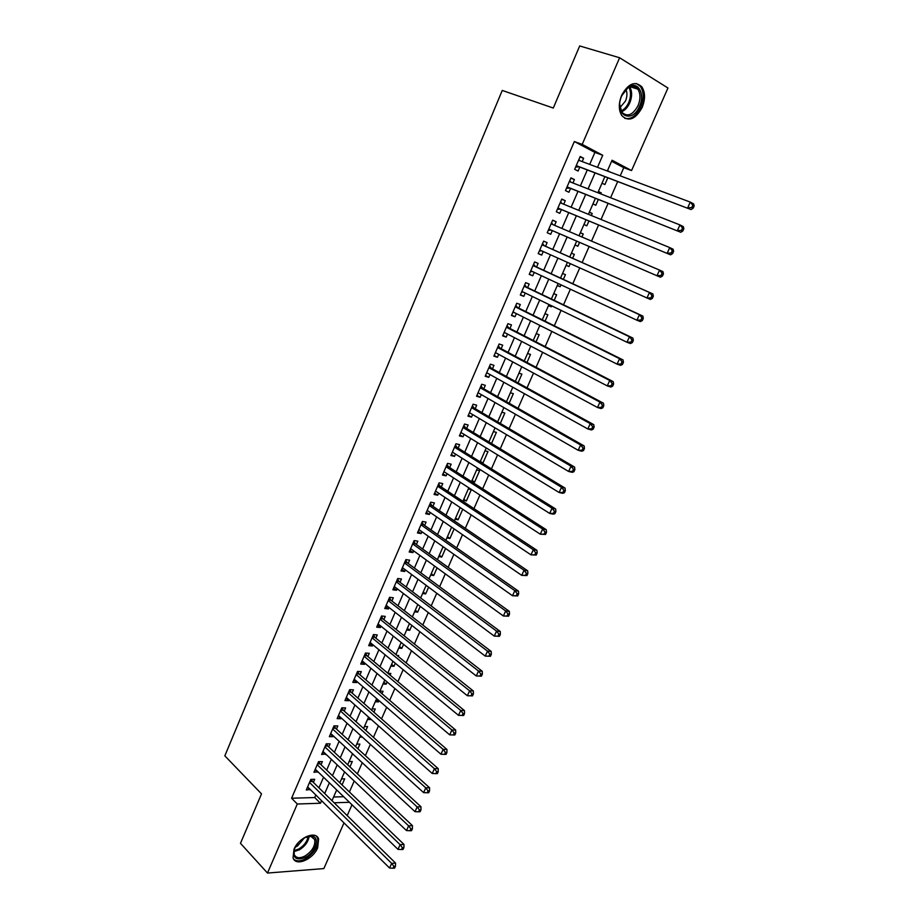 <?xml version="1.0" encoding="UTF-8"?>
<svg xmlns="http://www.w3.org/2000/svg" width="919" height="919" viewBox="0 0 919 919"><rect width="100%" height="100%" fill="white"/><g stroke="black" fill="none" stroke-linecap="round" stroke-linejoin="round"><path stroke-width="1.38" d="M293.988 849.282C298.732 837.312 316.216 830.236 318.617 839.093L317.675 847.755C313 859.564 295.516 866.847 293.046 857.806L293.988 849.282M621.646 95.312C628.297 83.422 635.04 80.619 641.887 86.903C645.31 92.417 645.402 99.275 642.163 107.477C635.5 119.367 628.722 122.089 621.841 115.656C618.544 110.223 618.476 103.433 621.646 95.312M343.993 822.896L323.856 868.581L267.475 873.05L240.479 843.332L261.513 793.878L224.833 755.843L502.256 90.441L553.284 108.04L579.694 45.95L619.613 57.759L667.952 88.006L631.56 170.566L612.065 160.228L607.344 171.026M620.21 175.839L623.783 167.695L631.56 170.566M349.404 791.994L354.229 781.024M357.365 773.878L362.258 762.747M365.383 755.648L370.346 744.356M373.436 737.325L378.467 725.861M381.534 718.888L386.646 707.251M389.69 700.335L394.871 688.538M397.893 681.68L403.154 669.71M406.141 662.909L411.482 650.767M414.435 644.024L419.857 631.709M422.786 625.023L428.277 612.536M431.183 605.92L436.755 593.237M439.638 586.69L445.29 573.835M448.139 567.356L453.871 554.306M456.686 547.896L462.498 534.663M465.29 528.322L471.194 514.904M473.951 508.621L479.925 495.019M482.659 488.805L488.724 475.008M491.424 468.862L497.57 454.871M500.246 448.805L506.472 434.618M509.115 428.61L515.433 414.228M518.04 408.3L524.45 393.723M527.024 387.864L533.514 373.08M536.064 367.301L542.647 352.31M545.151 346.601L551.837 331.414M554.306 325.786L561.084 310.381M563.519 304.821L570.377 289.209M572.79 283.741L579.74 267.911M582.118 262.512L589.148 246.51M591.526 241.088L598.579 225.052M601.026 219.48L608.068 203.455M610.584 197.734L617.625 181.721M351.988 804.768L347.198 815.612M313.379 782.402L314.712 779.312L310.875 779.381L306.291 789.972L310.289 789.524M321.03 764.723L322.374 761.621L318.548 761.644L313.942 772.293L317.974 771.799M328.726 746.952L330.082 743.839L326.256 743.804L321.627 754.51L325.694 753.971M336.469 729.077L337.824 725.941L334.011 725.861L329.358 736.636L333.172 736.693L333.459 736.039M344.246 711.099L345.613 707.94L341.822 707.814L337.135 718.647L340.938 718.75L341.259 718.003M352.08 693.018L353.459 689.847L349.668 689.664L344.958 700.565L348.749 700.715L349.117 699.864M359.961 674.833L361.339 671.64L357.56 671.398L352.816 682.369L356.606 682.576L357.02 681.611M367.876 656.534L369.266 653.329L365.498 653.041L360.73 664.069L364.51 664.322L364.969 663.265M375.848 638.142L377.238 634.903L373.482 634.569L368.691 645.666L372.448 645.977L372.953 644.805M383.855 619.636L385.268 616.385L381.523 615.994L376.698 627.149L380.443 627.516L380.994 626.241M391.919 601.015L393.332 597.752L389.599 597.304L384.751 608.527L388.484 608.941L389.082 607.562M400.029 582.29L401.454 579.004L397.732 578.51L392.85 589.803L396.571 590.262L397.215 588.769M408.185 563.462L409.61 560.153L405.899 559.602L400.994 570.963L404.705 571.48L405.405 569.872M416.387 544.507L417.823 541.188L414.124 540.579L409.185 552.009L412.895 552.583L413.63 550.86M424.635 525.45L426.083 522.107L422.395 521.452L417.433 532.94L421.12 533.571L421.913 531.745M432.941 506.289L434.4 502.911L430.724 502.199L425.727 513.767L429.403 514.445L430.241 512.503M441.292 487.001L442.751 483.612L439.098 482.843L434.067 494.468L437.731 495.203L438.627 493.147M449.69 467.599L451.16 464.187L447.519 463.36L442.453 475.066L446.117 475.858L447.059 473.676M458.144 448.081L459.626 444.647L455.985 443.762L450.896 455.537L454.537 456.387L455.537 454.089M466.645 428.449L468.139 424.992L464.509 424.05L459.397 435.893L463.027 436.801L464.072 434.388M475.192 408.691L476.697 405.222L473.09 404.211L467.943 416.135L471.55 417.1L472.653 414.561M483.796 388.817L485.312 385.325L481.717 384.257L476.536 396.25L480.143 397.284L481.292 394.619M492.458 368.829L493.974 365.314L490.401 364.188L485.186 376.25L488.77 377.341L489.976 374.55M501.165 348.715L502.693 345.176L499.132 343.993L493.882 356.124L497.455 357.273L498.718 354.366M509.93 328.474L511.469 324.912L507.92 323.672L502.636 335.872L506.197 337.089L507.518 334.056M518.753 308.106L520.292 304.534L516.754 303.224L511.446 315.504L514.996 316.779L516.363 313.62M527.621 287.624L529.172 284.028L525.657 282.65L520.315 295.01L523.841 296.343L525.266 293.046M536.547 267.015L538.109 263.385L534.605 261.949L529.229 274.379L532.744 275.792L534.226 272.357M545.53 246.269L547.104 242.627L543.611 241.123L538.201 253.633L541.705 255.103L543.244 251.542M554.594 225.339L556.144 221.732L552.675 220.158L547.23 232.748L550.711 234.288L552.296 230.635M563.738 204.225L565.254 200.71L561.796 199.067L556.317 211.738L559.786 213.346L561.371 209.658M572.928 182.973L574.409 179.561L570.963 177.849L565.461 190.601L568.907 192.266L570.515 188.567M607.344 171.014L610.331 172.129L607.505 170.658M602.037 183.168L604.863 184.593L607.769 177.976M598.292 191.726L601.244 192.875L600.796 193.898M592.973 203.892L595.811 205.27L598.303 199.584M589.286 212.312L592.215 213.507L591.331 215.517M583.956 224.5L586.816 225.821L588.907 221.054M580.337 232.783L583.232 234.012L581.922 236.999M575.007 244.982L577.879 246.246L579.567 242.386M566.127 265.269L568.987 266.556L570.251 263.65M572.606 258.296L574.318 254.379L571.434 253.139M557.328 285.407L560.153 286.728L560.981 284.833M563.37 279.387L565.449 274.643L562.554 273.448M548.563 305.43L551.366 306.797L551.768 305.878M554.191 300.352L556.627 294.769L553.732 293.632M545.07 321.19L547.873 314.78L544.956 313.701M536.007 341.891L539.166 334.677L536.225 333.643M526.989 362.465L530.504 354.447L527.563 353.47M518.04 382.913L521.9 374.102L518.948 373.171M509.137 403.234L513.342 393.642L510.378 392.769M500.304 423.441L504.841 413.068L501.854 412.24M491.516 443.509L496.386 432.378L493.4 431.597M480.35 461.418L482.957 463.038L487.978 451.574L484.979 450.85M472.056 480.407L474.629 482.061L479.626 470.666L476.616 469.977M463.796 499.281L466.358 500.97L471.321 489.632L468.288 489M455.594 518.04L458.121 519.763L462.728 509.252M447.427 536.707L449.942 538.454L454.124 528.907M439.316 555.26L441.809 557.04L445.566 548.448M431.252 573.697L433.722 575.512L437.065 567.873M423.234 592.043L425.681 593.881L428.61 587.172M415.262 610.273L417.685 612.134L420.213 606.356M407.335 628.401L409.736 630.296L411.861 625.437M399.455 646.425L401.833 648.354L403.567 644.391M391.609 664.357L393.964 666.309L395.308 663.242M398.272 656.476L398.685 655.546L396.985 655.419M383.82 682.174L386.152 684.161L387.106 681.978M390.093 675.143L390.839 673.455L387.864 673.271M376.066 699.899L378.387 701.909L378.961 700.6M381.971 693.707L383.039 691.272L379.903 691.122M368.358 717.521L370.851 719.106M373.895 712.168L375.285 708.986L372.138 708.871M365.854 730.513L367.577 726.596L364.429 726.527M357.87 748.755L359.903 744.103L356.744 744.08M349.932 766.883L352.287 761.518L349.117 761.529M623.783 167.695L611.617 161.262M333.597 797.003L343.683 796.716M598.407 191.474L601.244 192.875M589.355 212.151L592.215 213.507M580.371 232.714L583.232 234.012M566.104 265.338L568.987 266.556M557.247 285.579L560.153 286.728M548.459 305.682L551.366 306.797M539.717 325.682L542.187 326.567M481.59 462.716L482.957 463.038M471.619 481.407L474.629 482.061M463.325 500.361L466.358 500.97M460.028 507.908L461.005 508.104M455.089 519.201L458.121 519.763M446.898 537.937L449.942 538.454M438.742 556.558L441.809 557.04M430.643 575.087L433.722 575.512M422.602 593.49L425.681 593.881M414.595 611.801L417.685 612.134M406.635 629.997L409.736 630.296M398.72 648.102L401.833 648.354M390.851 666.091L393.964 666.309M383.028 683.989L386.152 684.161M375.239 701.783L378.387 701.909M367.508 719.474L370.656 719.554M359.811 737.061L362.339 737.107M352.161 754.556L353.436 754.556M341.523 778.887L344.705 778.841L342.04 784.918M589.699 164.409L594.903 152.416L574.341 141.537L291.587 798.22L314.735 797.554L315.837 795.015M318.939 787.859L323.568 777.221M326.647 770.122L331.334 759.324M334.39 752.282L339.157 741.323M342.19 734.338L347.014 723.219M350.024 716.292L354.929 704.999M357.905 698.141L362.879 686.688M365.842 679.876L370.885 668.262M373.815 661.508L378.927 649.733M381.833 643.036L387.025 631.089M389.909 624.461L395.17 612.33M398.019 605.77L403.361 593.467M406.187 586.965L411.609 574.501M414.4 568.057L419.891 555.409M422.66 549.034L428.231 536.202M430.977 529.895L436.628 516.88M439.339 510.642L445.06 497.455M447.748 491.274L453.561 477.903M456.215 471.792L462.096 458.225M464.727 452.194L470.689 438.443M473.285 432.47L479.339 418.524M481.901 412.631L488.035 398.501M490.574 392.666L496.788 378.341M499.293 372.586L505.599 358.065M508.069 352.379L514.456 337.664M516.892 332.058L523.37 317.135M525.771 311.598L532.342 296.481M534.709 291.024L541.371 275.689M543.703 270.312L550.458 254.77M552.756 249.486L559.579 233.771M561.888 228.452L568.723 212.703M571.101 207.234L577.936 191.508M580.371 185.891L587.195 170.176M582.187 161.595L583.622 158.275L580.199 156.494L574.651 169.326L578.085 171.06L579.705 167.338M267.475 873.05L297.296 804.01L320.467 803.24L321.581 800.702M291.587 798.22L297.296 804.01M574.341 141.537L582.198 144.386L619.613 57.759M597.488 167.327L602.726 155.277L582.198 144.386M324.706 793.522L329.358 782.839M332.46 775.705L337.181 764.861M340.26 757.796L345.062 746.791M348.117 739.784L352.976 728.618M356.009 721.656L360.937 710.33M363.947 703.437L368.956 691.938M371.931 685.103L377.008 673.443M379.961 666.666L385.118 654.833M388.048 648.113L393.275 636.109M396.169 629.458L401.477 617.281M404.349 610.687L409.725 598.338M412.574 591.802L418.03 579.28M420.845 572.813L426.382 560.108M429.173 553.709L434.779 540.832M437.536 534.49L443.234 521.429M445.968 515.157L451.734 501.912M454.434 495.697L460.293 482.268M462.958 476.134L468.897 462.51M471.539 456.444L477.558 442.636M480.166 436.64L486.266 422.637M488.851 416.709L495.031 402.511M497.581 396.663L503.853 382.27M506.369 376.491L512.722 361.902M515.214 356.193L521.647 341.397M524.106 335.768L530.642 320.777M533.054 315.217L539.683 300.019M542.061 294.539L548.769 279.135M551.124 273.736L557.925 258.124M560.245 252.805L567.126 237.022M569.447 231.668L576.339 215.85M578.74 210.359L585.621 194.552M588.08 188.912L594.961 173.128M334.148 802.792L349.427 802.287M604.794 176.85L597.844 192.737M595.363 198.412L588.413 214.322M585.989 219.848L579.039 235.758M576.684 241.134L569.734 257.021M567.402 262.375L560.533 278.078M558.155 283.512L551.377 299.008M548.965 304.522L542.279 319.801M539.844 325.395L533.238 340.478M530.768 346.141L524.267 361.018M521.751 366.75L515.329 381.431M512.791 387.244L506.461 401.718M503.888 407.599L497.65 421.878M495.042 427.84L488.885 441.913M486.243 447.944L480.166 461.832M477.501 467.932L471.516 481.636M468.816 487.805L462.912 501.314M460.178 507.552L454.354 520.866M451.597 527.173L445.853 540.315M443.073 546.679L437.41 559.637M434.584 566.07L429.001 578.844M426.163 585.346L420.661 597.936M417.789 604.507L412.355 616.913M409.46 623.541L404.107 635.776M401.178 642.473L395.905 654.535M392.953 661.289L387.749 673.179M384.774 679.991L379.639 691.72M376.641 698.589L371.586 710.146M368.553 717.073L363.579 728.468M360.524 735.453L355.607 746.676M352.528 753.718L347.692 764.78M344.591 771.88L339.823 782.781M336.687 789.938L332 800.679M594.903 152.416L602.726 155.277M314.735 797.554L320.467 803.24M580.015 156.931L583.622 158.275M570.825 178.171L574.409 179.561M561.704 199.274L565.254 200.71M552.641 220.25L556.144 221.732M538.247 253.541L541.705 255.103M529.321 274.184L532.744 275.792M520.441 294.689L523.841 296.343M511.63 315.079L514.996 316.779M502.865 335.343L506.197 337.089M494.158 355.492L497.455 357.273M485.496 375.515L488.77 377.341M476.892 395.411L480.143 397.284M468.345 415.193L471.55 417.1M459.845 434.848L463.027 436.801M451.39 454.4L454.537 456.387M442.992 473.825L446.117 475.858M434.641 493.135L437.731 495.203M426.336 512.331L429.403 514.445M418.088 531.423L421.12 533.571M409.885 550.389L412.895 552.583M401.729 569.252L404.705 571.48M393.619 587.999L396.571 590.262M385.566 606.643L388.484 608.941M377.548 625.173L380.443 627.516M369.587 643.599L372.448 645.977M361.661 661.921L364.51 664.322M353.792 680.129L356.606 682.576M345.958 698.245L348.749 700.715M338.169 716.246L340.938 718.75M330.426 734.143L333.172 736.693M322.73 751.949L325.452 754.522M315.079 769.64L317.767 772.247M307.474 787.238L310.14 789.88M576.213 165.719L691.019 209.555L576.27 165.592M691.8 207.51L687.688 207.809L690.261 202.088L693.604 203.857L694.167 205.925L692.834 205.213L691.8 207.51L693.133 208.211L694.167 205.925M578.579 160.239L690.261 202.088L692.834 205.213M578.465 166.867L575.604 167.12M578.901 159.504L579.912 160.745M691.019 209.555L693.133 208.211M621.761 95.725L628.24 87.339C637.671 80.194 645.494 93.738 639.521 106.259C632.456 123.858 614.397 115.966 620.98 97.736L621.761 95.725M619.739 104.318L621.795 112.164C627.321 117.31 632.743 115.128 638.073 105.616C640.658 99.057 640.577 93.577 637.843 89.166C635.155 85.846 631.744 85.49 627.62 88.098L623.806 91.969M625.965 89.453C627.39 92.876 627.217 96.748 625.471 101.067L619.992 107.592M624.794 118.356C631.077 119.608 636.419 115.828 640.807 107.018C644.024 98.884 643.932 92.072 640.532 86.593L636.35 83.48M300.421 840.552L304.281 837.806L311.886 836.049C320.249 837.002 315.872 851.97 305.774 857.232C296.125 861.057 292.38 858.22 294.505 848.719L298.261 842.723M294.333 849.179L294.172 854.429C295.964 858.197 299.628 858.702 305.154 855.934C312.426 850.994 315.585 845.503 314.643 839.472L310.817 836.324L306.785 836.669M304.671 837.6L297.423 846.077L295.298 847.019M293.666 859.127C296.561 861.597 300.639 861.436 305.878 858.656C314.884 852.522 318.801 845.71 317.629 838.231L316.435 836.198M567.023 186.982L680.761 232.266L567.057 186.89M681.484 230.313L677.395 230.6L679.957 224.914L683.322 226.602L683.862 228.705L682.518 228.038L681.484 230.313L682.828 230.979L683.862 228.705M569.401 181.594L679.957 224.914L682.518 228.038M569.286 188.085L566.449 188.292M569.723 180.733L570.871 182.169M680.761 232.266L682.828 230.979M557.89 208.108L670.56 254.816L557.913 208.05M671.249 252.955L667.171 253.23L669.721 247.579L673.099 249.198L673.616 251.346L672.271 250.703L671.249 252.955L672.593 253.598L673.616 251.346M560.188 202.777L669.721 247.579L672.271 250.703M560.165 209.164L557.351 209.337M560.601 201.824L561.9 203.467M670.56 254.816L672.593 253.598M548.804 229.095L660.428 277.228L548.815 229.084M661.071 275.459L657.028 275.711L659.555 270.106L662.955 271.633L663.449 273.828L662.082 273.219L661.071 275.459L662.438 276.068L663.449 273.828M551.078 223.834L659.555 270.106L662.082 273.219M551.101 230.118L548.31 230.244M551.538 222.777L553.008 224.661M660.428 277.228L662.438 276.068M652.341 298.388L653.34 296.159L651.973 295.585L650.974 297.813L652.341 298.388L650.365 299.479L539.775 249.991M650.974 297.813L646.942 298.043L649.457 292.472L652.881 293.931L544.335 245.741L542.532 243.604M542.026 244.776L649.457 292.472L651.973 295.585M541.659 250.83L539.327 251.036M653.34 296.159L652.881 293.931M642.312 320.559L643.311 318.342L641.933 317.79L640.934 320.007L642.312 320.559L640.371 321.593L636.924 320.226L530.791 270.76M640.934 320.007L636.924 320.226L639.417 314.689L642.863 316.079L535.363 266.464L533.583 264.304M533.031 265.58L639.417 314.689L641.933 317.79M532.434 271.53L530.389 271.691M643.311 318.342L642.863 316.079M632.341 342.58L633.34 340.386L631.95 339.858L630.962 342.063L632.341 342.58L630.434 343.557L626.976 342.259L521.877 291.403M630.962 342.063L626.976 342.259L629.458 336.768L632.915 338.077L526.449 287.061L524.692 284.879M524.094 286.257L629.458 336.768L631.95 339.858M523.302 292.104L521.521 292.219M633.34 340.386L632.915 338.077M622.45 364.464L623.438 362.281L622.037 361.787L621.06 363.97L622.45 364.464L620.578 365.371L617.086 364.142L512.997 311.92M621.06 363.97L617.086 364.142L619.555 358.686L623.036 359.926L517.592 307.532L515.846 305.338M515.203 306.808L619.555 358.686L622.037 361.787M514.215 312.54L512.699 312.621M623.438 362.281L623.036 359.926M612.617 386.198L613.593 384.027L612.192 383.568L611.215 385.727L612.617 386.198L610.779 387.048L607.275 385.888L504.175 332.322M611.215 385.727L607.275 385.888L609.722 380.466L613.214 381.638L508.781 327.876L507.058 325.659M506.38 327.233L609.722 380.466L612.192 383.568M505.197 332.85L503.922 332.896M613.593 384.027L613.214 381.638M602.853 407.783L603.817 405.635L602.416 405.199L601.44 407.358L602.853 407.783L601.037 408.576L597.511 407.496L495.41 352.586M601.44 407.358L597.511 407.496L599.946 402.108L603.461 403.211L500.028 348.106L498.328 345.854M497.604 347.531L599.946 402.108L602.416 405.199M496.237 353.034L495.215 353.057M603.817 405.635L603.461 403.211M593.146 429.242L594.111 427.094L592.698 426.692L591.733 428.828L593.146 429.242L591.365 429.966L587.827 428.955L486.702 372.735M591.733 428.828L587.827 428.955L590.239 423.613L593.777 424.635L491.332 368.209L489.643 365.934M488.874 367.703L590.239 423.613L592.698 426.692M487.334 373.08L486.542 373.091M594.111 427.094L593.777 424.635M583.508 450.551L584.461 448.426L583.037 448.047L582.083 450.172L583.508 450.551L581.75 451.229L578.2 450.287L478.041 392.758M582.083 450.172L578.2 450.287L580.601 444.968L584.151 445.922L482.682 388.186L481.016 385.9M480.2 387.761L580.601 444.968L583.037 448.047M584.461 448.426L584.151 445.922M573.927 471.723L574.88 469.609L573.445 469.264L572.491 471.378L573.927 471.723L572.204 472.343L568.631 471.47L469.437 412.665M572.491 471.378L568.631 471.47L571.021 466.186L574.593 467.07L474.089 408.036L472.435 405.727M471.585 407.691L571.021 466.186L573.445 469.264M574.88 469.609L574.593 467.07M564.404 492.756L565.357 490.666L563.921 490.332L562.968 492.435L564.404 492.756L562.715 493.319L559.131 492.515L460.89 432.447M562.968 492.435L559.131 492.515L561.498 487.265L565.082 488.092L465.542 427.783L463.911 425.451M463.015 427.507L561.498 487.265L563.921 490.332M565.357 490.666L565.082 488.092M554.95 513.664L555.892 511.573L554.456 511.274L553.514 513.365L554.95 513.664L553.295 514.169L549.688 513.422L452.378 452.102M553.514 513.365L549.688 513.422L552.043 508.207L555.65 508.965L457.053 447.404L455.433 445.049M454.503 447.197L552.043 508.207L554.456 511.274M555.892 511.573L555.65 508.965M545.553 534.421L546.495 532.354L545.047 532.078L544.105 534.157L545.553 534.421L540.303 534.203L443.934 471.654M544.105 534.157L540.303 534.203L542.647 529.022L546.265 529.712L448.61 466.909L447.013 464.532M446.037 466.772L542.647 529.022L545.047 532.078M546.495 532.354L546.265 529.712M536.225 555.065L537.155 553.008L535.697 552.756L534.766 554.812L536.225 555.065L530.975 554.846L435.526 491.079M534.766 554.812L530.975 554.846L533.307 549.7L536.949 550.32L440.224 486.289L438.639 483.899M437.628 486.231L533.307 549.7L535.697 552.756M537.155 553.008L536.949 550.32M526.955 575.558L527.874 573.513L526.415 573.295L525.484 575.34L526.955 575.558L521.716 575.363L427.174 510.39M525.484 575.34L521.716 575.363L524.025 570.239L527.69 570.802L431.884 505.565L430.31 503.152M429.265 505.576L524.025 570.239L526.415 573.295M527.874 573.513L527.69 570.802M517.73 595.937L518.649 593.904L517.179 593.708L516.26 595.742L517.73 595.937L512.515 595.742L418.88 529.597M516.26 595.742L512.515 595.742L514.812 590.653L518.488 591.158L423.59 524.726L422.039 522.291M420.948 524.806L514.812 590.653L517.179 593.708M518.649 593.904L518.488 591.158M508.575 616.178L509.494 614.156L508.012 613.984L507.104 616.006L508.575 616.178L503.371 615.994L410.621 548.677M507.104 616.006L503.371 615.994L505.657 610.94L509.344 611.376L415.354 543.772L413.803 541.314M412.688 543.922L505.657 610.94L508.012 613.984M509.494 614.156L509.344 611.376M499.476 636.293L500.384 634.282L498.902 634.133L497.995 636.143L499.476 636.293L494.284 636.12L402.419 567.655M497.995 636.143L494.284 636.12L496.547 631.1L500.258 631.468L407.151 562.704L405.635 560.234M404.463 562.922L496.547 631.1L498.902 634.133M500.384 634.282L500.258 631.468M490.436 656.281L491.332 654.282L489.85 654.167L488.942 656.155L490.436 656.281L485.255 656.109L394.262 586.517M488.942 656.155L485.255 656.109L487.507 651.123L491.228 651.445L399.007 581.52L397.502 579.039M396.296 581.807L487.507 651.123L489.85 654.167M491.332 654.282L491.228 651.445M481.453 676.143L482.349 674.155L480.855 674.064L479.959 676.039L481.453 676.143L476.283 675.982L386.164 605.265M479.959 676.039L476.283 675.982L478.523 671.031L482.257 671.284L390.908 600.233L389.415 597.729M388.186 600.589L478.523 671.031L480.855 674.064M482.349 674.155L482.257 671.284M472.527 695.878L473.411 693.902L471.918 693.834L471.022 695.798L472.527 695.878L467.369 695.729L378.1 623.898M471.022 695.798L467.369 695.729L469.586 690.801L473.342 690.996L382.855 618.832L381.385 616.316M380.11 619.257L469.586 690.801L471.918 693.834M473.411 693.902L473.342 690.996M463.647 715.487L464.532 713.535L463.027 713.477L462.142 715.441L463.647 715.487L458.501 715.35L370.081 642.438M462.142 715.441L458.501 715.35L460.718 710.456L464.474 710.594L374.86 637.326L373.39 634.788M372.08 637.809L460.718 710.456L463.027 713.477M464.532 713.535L464.474 710.594M364.108 656.258L451.895 729.996L449.701 734.855L362.12 660.853M365.452 653.156L366.899 655.718L455.675 730.065L451.895 729.996L454.204 733.006L453.32 734.959L454.836 734.982L455.709 733.04L454.204 733.006M455.709 733.04L455.675 730.065M449.701 734.855L453.32 734.959M356.181 674.603L443.13 749.399L440.948 754.235L354.206 679.175M357.548 671.421L358.984 673.995L446.921 749.422L443.13 749.399L445.428 752.42L444.555 754.35L446.071 754.35L446.944 752.42L445.428 752.42M446.944 752.42L446.921 749.422M440.948 754.235L444.555 754.35M348.29 692.846L434.423 768.686L432.252 773.499L346.325 697.383M349.737 689.664L351.115 692.168L438.225 768.652L434.423 768.686L436.709 771.696L435.836 773.626L437.364 773.603L438.225 771.684L436.709 771.696M438.225 771.684L438.225 768.652M432.252 773.499L435.836 773.626M340.455 710.973L425.761 787.859L423.613 792.637L338.502 715.487M341.983 707.814L343.304 710.249L429.587 787.767L425.761 787.859L428.036 790.868L427.174 792.775L428.702 792.741L429.564 790.822L428.036 790.868M429.564 790.822L429.587 787.767M423.613 792.637L427.174 792.775M332.655 729.008L417.157 806.916L415.02 811.661L330.714 733.5M334.263 725.861L335.527 728.216L420.994 806.767L417.157 806.916L419.432 809.915L418.57 811.81L420.098 811.753L420.959 809.857L419.432 809.915M420.959 809.857L420.994 806.767M415.02 811.661L418.57 811.81M324.901 746.929L408.61 825.848L406.485 830.569L322.971 751.397M326.59 743.804L327.796 746.079L412.459 825.653L408.61 825.848L410.873 828.846L410.012 830.73L411.551 830.65L412.401 828.766L410.873 828.846M412.401 828.766L412.459 825.653M406.485 830.569L410.012 830.73M317.204 764.746L400.11 844.676L397.996 849.363L315.274 769.192M318.95 761.633L320.099 763.838L403.969 844.412L400.11 844.676L402.361 847.663L401.511 849.535L403.062 849.432L403.901 847.559L402.361 847.663M403.901 847.559L403.969 844.412M397.996 849.363L401.511 849.535M309.542 782.471L391.666 863.378L389.564 868.03L307.624 786.882M311.357 779.369L312.46 781.495L395.538 863.067L391.666 863.378L393.906 866.364L393.068 868.225L394.607 868.099L395.457 866.238L393.906 866.364M395.457 866.238L395.538 863.067M389.564 868.03L393.068 868.225M576.121 165.937L577.821 166.798L576.121 165.937M629.756 86.937C632.238 91.349 632.238 96.679 629.768 102.917C627.711 107.42 624.966 110.372 621.554 111.796M621.083 110.969C624.265 109.522 626.804 106.696 628.711 102.514C631.043 96.656 631.1 91.601 628.872 87.339M309.14 836.244C308.347 841.712 305.085 846.25 299.364 849.845L293.862 851.591M293.988 850.626L298.79 848.984C304.086 845.687 307.222 841.482 308.198 836.347M566.931 187.177L568.654 188.004M560.222 202.708L561.383 203.26M557.81 208.28L559.533 209.084M551.136 223.719L552.859 224.5M548.746 229.256L550.47 230.026M542.107 244.603L543.841 245.339M542.038 244.753L544.335 245.741M539.729 250.094L541.463 250.83M533.135 265.35L534.881 266.062M533.054 265.522L535.363 266.464M530.768 270.818L531.848 271.254M524.221 285.97L525.967 286.659M524.129 286.165L526.449 287.061M515.352 306.475L517.11 307.118M515.26 306.682L517.592 307.532M506.541 326.842L508.31 327.463M506.449 327.072L508.781 327.876M497.788 347.095L499.568 347.681M497.684 347.325L500.028 348.106M489.092 367.209L490.872 367.772M488.977 367.474L491.332 368.209M480.442 387.221L482.222 387.738M480.327 387.485L482.682 388.186M471.838 407.106L473.641 407.599M471.723 407.393L474.089 408.036M463.302 426.864L465.094 427.324M463.165 427.163L465.542 427.783M454.802 446.508L456.605 446.944M454.664 446.829L457.053 447.404M446.358 466.036L448.173 466.438M446.22 466.37L448.61 466.909M437.972 485.439L439.787 485.829M437.823 485.795L440.224 486.289M429.621 504.738L431.448 505.094M429.472 505.105L431.884 505.565M421.327 523.922L423.165 524.244M421.166 524.289L423.59 524.726M413.091 542.991L414.928 543.278M412.918 543.382L415.354 543.772M404.888 561.946L406.738 562.21M404.716 562.348L407.151 562.704M396.744 580.785L398.593 581.026M396.56 581.199L399.007 581.52M388.645 599.521L390.495 599.728M388.461 599.946L390.908 600.233M380.592 618.142L382.453 618.326M380.397 618.59L382.855 618.832M372.586 636.66L374.447 636.821M372.39 637.12L374.86 637.326M364.625 655.063L366.497 655.201M364.418 655.534L366.899 655.718M356.71 673.363L358.594 673.478M356.503 673.845L358.984 673.995M348.841 691.559L350.725 691.651M348.634 692.053L351.115 692.168M341.018 709.652L342.913 709.709M340.8 710.157L343.304 710.249M333.241 727.641L335.136 727.676M333.023 728.158L335.527 728.216M325.51 745.527L327.405 745.539M325.28 746.056L327.796 746.079M317.825 763.298L319.732 763.298M317.583 763.85L320.099 763.838M310.174 780.989L312.092 780.955M309.933 781.541L312.46 781.495M627.62 88.098L628.24 87.339M630.204 86.765L637.843 89.166M310.817 836.324L311.886 836.049M311.863 836.612L314.643 839.472"/></g></svg>

